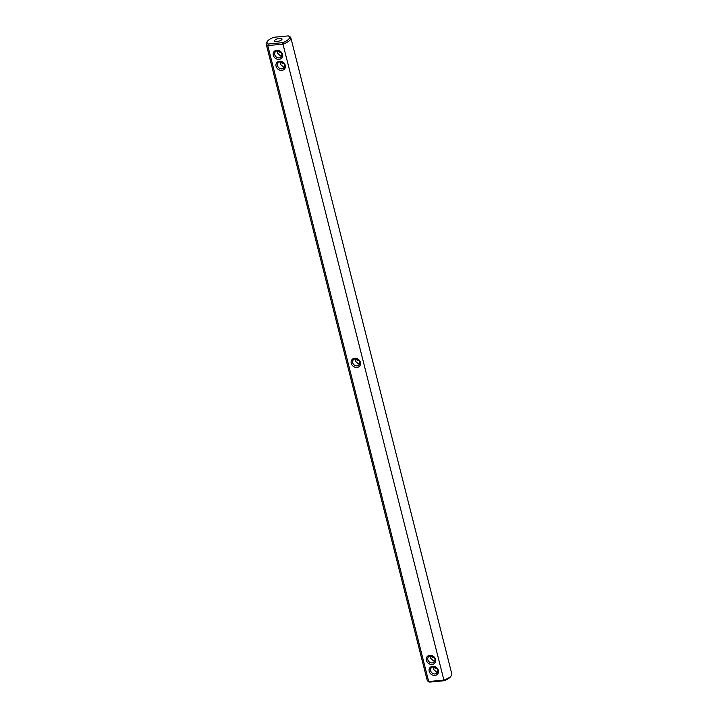 <?xml version="1.0" encoding="UTF-8"?>
<svg xmlns="http://www.w3.org/2000/svg" width="718" height="718" viewBox="0 0 718 718"><rect width="100%" height="100%" fill="white"/><g stroke="black" fill="none" stroke-linecap="round" stroke-linejoin="round"><path stroke-width="1.08" d="M351.246 363.281A5.008 4.29 39.5 0 1 354.674 358.264A5.008 4.29 39.5 0 1 360.418 362.402A5.008 4.29 39.5 0 1 356.99 367.419A5.008 4.29 39.5 0 1 351.246 363.281M352.682 362.716A3.859 3.303 39.5 0 1 353.238 359.924A3.859 3.303 39.5 0 1 356.882 359.045A3.859 3.303 39.5 0 1 359.745 362.043A3.859 3.303 39.5 0 1 359.188 364.834A3.859 3.303 39.5 0 1 355.545 365.722A3.859 3.303 39.5 0 1 352.682 362.716M268.281 44.031L267.769 45.584L428.691 681.544L443.895 680.09L282.973 44.139L267.769 45.584A12.727 4.281 165.8 0 1 266.207 44.148A12.727 4.281 165.8 0 1 266.638 42.461L267.455 41.276A11.569 3.886 165.8 0 1 273.863 37.273L288.259 35.9A11.569 3.886 165.8 0 1 288.403 35.972A11.569 3.886 165.8 0 1 282.686 42.658L268.281 44.031A11.569 3.886 165.8 0 1 267.455 41.276M281.833 70.382A5.008 4.29 39.5 0 1 276.116 63.902A5.008 4.29 39.5 0 1 284.068 63.139A5.008 4.29 39.5 0 1 281.833 70.382M279.042 59.388A5.008 4.29 39.5 0 1 273.334 52.899A5.008 4.29 39.5 0 1 281.285 52.145A5.008 4.29 39.5 0 1 279.042 59.388M429.831 655.292A5.008 4.29 39.5 0 1 435.548 661.781A5.008 4.29 39.5 0 1 427.596 662.543A5.008 4.29 39.5 0 1 429.831 655.292M432.622 666.295A5.008 4.29 39.5 0 1 438.33 672.784A5.008 4.29 39.5 0 1 430.378 673.538A5.008 4.29 39.5 0 1 432.622 666.295M359.763 363.694L358.623 364.053L355.634 361.414L355.078 358.892M266.207 44.148L427.129 680.099A12.727 4.281 -14.2 0 0 428.314 681.373A12.727 4.281 -14.2 0 0 428.691 681.544L429.741 682.1L444.137 680.727A11.569 3.886 -14.2 0 0 450.545 676.724L451.362 675.539A12.727 4.281 -14.2 0 0 451.793 673.852L290.871 37.901A12.727 4.281 165.8 0 1 282.973 44.139L282.686 42.658M451.362 675.539A12.727 4.281 -14.2 0 1 443.895 680.09L444.137 680.727M288.403 35.972L289.686 36.627A12.727 4.281 165.8 0 1 290.871 37.901M281.941 68.865A3.859 3.303 39.5 0 1 278.046 66.882A3.859 3.303 39.5 0 1 278.081 62.897A3.859 3.303 39.5 0 1 283.152 62.798A3.859 3.303 39.5 0 1 284.023 67.806A3.859 3.303 39.5 0 1 281.941 68.865M279.158 57.871A3.859 3.303 39.5 0 1 275.263 55.887A3.859 3.303 39.5 0 1 275.29 51.893A3.859 3.303 39.5 0 1 280.37 51.804A3.859 3.303 39.5 0 1 281.241 56.803A3.859 3.303 39.5 0 1 279.158 57.871M430.477 655.893A3.859 3.303 39.5 0 1 434.372 657.876A3.859 3.303 39.5 0 1 434.345 661.861A3.859 3.303 39.5 0 1 429.274 661.96A3.859 3.303 39.5 0 1 428.395 656.961A3.859 3.303 39.5 0 1 430.477 655.893M433.268 666.887A3.859 3.303 39.5 0 1 437.154 668.871A3.859 3.303 39.5 0 1 437.127 672.865A3.859 3.303 39.5 0 1 432.056 672.954A3.859 3.303 39.5 0 1 431.186 667.955A3.859 3.303 39.5 0 1 433.268 666.887M284.095 63.884L280.307 62.304L280.469 64.378L283.466 67.025L284.597 66.657M355.527 358.847L355.473 359.341L359.26 360.912M430.244 655.92L430.629 656.369L430.683 655.875M274.743 40.307A3.859 1.292 165.8 0 1 278.755 38.539A3.859 1.292 165.8 0 1 282.012 39.023A3.859 1.292 165.8 0 1 278.593 41.222A3.859 1.292 165.8 0 1 274.536 40.908A3.859 1.292 165.8 0 1 274.743 40.307M280.361 61.811L280.307 62.304L279.921 61.856M277.579 50.816L277.525 51.301L277.139 50.861M281.312 52.881L277.525 51.301L277.686 53.383L280.675 56.022L281.815 55.654M434.92 660.722L433.78 661.09L430.791 658.442L430.629 656.369L434.417 657.939M437.702 671.725L436.571 672.093L433.573 669.445L433.412 667.372L437.199 668.943M433.026 666.923L433.412 667.372L433.466 666.878M429.597 682.028L428.314 681.373"/></g></svg>
